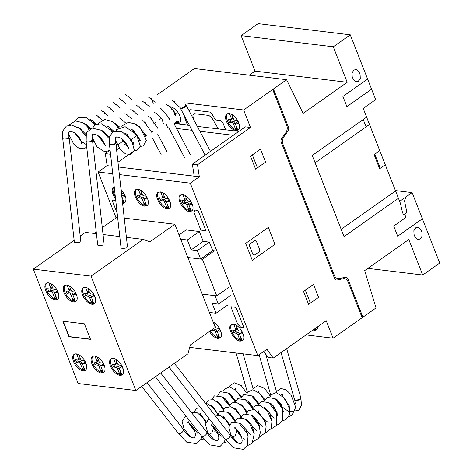 <?xml version="1.0" encoding="UTF-8"?>
<svg xmlns="http://www.w3.org/2000/svg" width="473" height="473" viewBox="0 0 473 473"><rect width="100%" height="100%" fill="white"/><g stroke="black" fill="none" stroke-linecap="round" stroke-linejoin="round"><path stroke-width="0.71" d="M294.862 400.294A3.181 0.952 -15.5 0 0 299.858 399.555A3.181 0.952 -15.5 0 0 300.929 398.532M230.274 435.586L230.505 435.799L229.316 437.43M206.92 432.754L207.156 432.972L205.962 434.598M183.571 429.922L183.802 430.14L182.613 431.766M81.51 143.313C82.462 143.236 79.062 134.894 74.042 132.511C70.731 131.24 69.206 130.944 69.472 131.63C68.786 131.051 68.609 132.866 68.952 137.069L67.574 138.695M104.858 146.139C105.81 146.068 102.416 137.726 97.397 135.343C94.08 134.072 92.56 133.776 92.82 134.462C92.134 133.883 91.963 135.692 92.306 139.902L90.922 141.528M171.829 99.915L180.142 107.619A3.181 1.342 -27.6 0 0 182.129 107.903A3.181 1.342 -27.6 0 0 184.973 106.39A3.181 1.342 -27.6 0 0 185.783 104.675M128.207 148.971C129.164 148.9 125.765 140.558 120.745 138.175C117.434 136.904 115.909 136.608 116.175 137.294C115.483 136.715 115.311 138.524 115.654 142.734L114.277 144.354M147.062 382.622L183.412 429.366A3.246 1.502 142.1 0 1 182.85 431.488A3.246 1.502 142.1 0 1 178.286 433.357L141.746 386.364M160.725 372.99L206.76 432.198A3.246 1.502 142.1 0 1 206.198 434.32A3.246 1.502 142.1 0 1 201.634 436.183L155.404 376.739M286.656 348.601L300.976 398.414A3.246 0.473 164 0 1 299.734 399.177A3.246 0.473 164 0 1 296.518 400.134A3.246 0.473 164 0 1 294.732 400.211L281.039 352.562M174.383 363.365L230.115 435.03A3.246 1.502 142.1 0 1 229.547 437.153A3.246 1.502 142.1 0 1 224.982 439.015L169.068 367.107M68.857 137.548A3.246 0.769 173.6 0 1 69.188 137.832A3.246 0.769 173.6 0 1 68.053 138.565A3.246 0.769 173.6 0 1 64.641 139.038A3.246 0.769 173.6 0 1 62.732 138.559A3.246 0.769 173.6 0 1 62.743 138.471M79.677 242.206A3.246 0.769 173.6 0 1 76.271 242.679A3.246 0.769 173.6 0 1 74.356 242.2L62.732 138.559M92.205 140.38A3.246 0.769 173.6 0 1 92.537 140.664A3.246 0.769 173.6 0 1 91.401 141.392A3.246 0.769 173.6 0 1 87.996 141.87A3.246 0.769 173.6 0 1 86.08 141.392A3.246 0.769 173.6 0 1 86.092 141.303M103.031 245.032A3.246 0.769 173.6 0 1 99.62 245.511A3.246 0.769 173.6 0 1 97.71 245.032L86.08 141.392M185.605 104.338A3.246 1.815 152.2 0 1 185.836 104.634A3.246 1.815 152.2 0 1 185.144 106.774A3.246 1.815 152.2 0 1 182.265 108.293A3.246 1.815 152.2 0 1 180.089 107.661A3.246 1.815 152.2 0 1 179.982 107.318M115.56 143.213A3.246 0.769 173.6 0 1 115.885 143.496A3.246 0.769 173.6 0 1 114.75 144.224A3.246 0.769 173.6 0 1 111.344 144.703A3.246 0.769 173.6 0 1 109.434 144.218A3.246 0.769 173.6 0 1 109.44 144.135M126.38 247.864A3.246 0.769 173.6 0 1 122.968 248.343A3.246 0.769 173.6 0 1 121.058 247.858L109.434 144.218M113.26 358.363A9.744 5.079 54.8 0 1 121.845 365.7A9.744 5.079 54.8 0 1 122.188 374.782A9.744 5.079 54.8 0 1 119.882 375.266A9.744 5.079 54.8 0 1 110.428 366.072A9.744 5.079 54.8 0 1 110.96 358.853A9.744 5.079 54.8 0 1 113.26 358.363M122.608 374.415A9.744 5.079 54.8 0 1 120.792 374.628A9.744 5.079 54.8 0 1 112.462 367.752A9.744 5.079 54.8 0 1 111.445 358.581M94.748 356.122A9.744 5.079 54.8 0 1 103.333 363.453A9.744 5.079 54.8 0 1 103.676 372.535A9.744 5.079 54.8 0 1 101.376 373.026A9.744 5.079 54.8 0 1 91.916 363.826A9.744 5.079 54.8 0 1 92.448 356.607A9.744 5.079 54.8 0 1 94.748 356.122M104.095 372.168A9.744 5.079 54.8 0 1 102.28 372.387A9.744 5.079 54.8 0 1 93.95 365.511A9.744 5.079 54.8 0 1 92.933 356.335M76.401 353.893A9.744 5.079 54.8 0 1 84.986 361.23A9.744 5.079 54.8 0 1 85.323 370.312A9.744 5.079 54.8 0 1 83.023 370.802A9.744 5.079 54.8 0 1 73.563 361.603A9.744 5.079 54.8 0 1 74.095 354.383A9.744 5.079 54.8 0 1 76.401 353.893M85.743 369.945A9.744 5.079 54.8 0 1 83.928 370.158A9.744 5.079 54.8 0 1 75.603 363.282A9.744 5.079 54.8 0 1 74.586 354.111M85.424 287.33A9.744 5.079 54.8 0 1 94.009 294.667A9.744 5.079 54.8 0 1 94.346 303.749A9.744 5.079 54.8 0 1 92.046 304.234A9.744 5.079 54.8 0 1 82.586 295.04A9.744 5.079 54.8 0 1 83.118 287.815A9.744 5.079 54.8 0 1 85.424 287.33M94.766 303.382A9.744 5.079 54.8 0 1 92.95 303.595A9.744 5.079 54.8 0 1 84.626 296.719A9.744 5.079 54.8 0 1 83.609 287.543M66.912 285.083A9.744 5.079 54.8 0 1 75.497 292.42A9.744 5.079 54.8 0 1 75.834 301.502A9.744 5.079 54.8 0 1 73.534 301.987A9.744 5.079 54.8 0 1 64.08 292.793A9.744 5.079 54.8 0 1 64.612 285.574A9.744 5.079 54.8 0 1 66.912 285.083M76.254 301.135A9.744 5.079 54.8 0 1 74.444 301.348A9.744 5.079 54.8 0 1 66.114 294.472A9.744 5.079 54.8 0 1 65.097 285.302M48.559 282.86A9.744 5.079 54.8 0 1 57.144 290.197A9.744 5.079 54.8 0 1 57.487 299.279A9.744 5.079 54.8 0 1 55.187 299.764A9.744 5.079 54.8 0 1 45.727 290.57A9.744 5.079 54.8 0 1 46.259 283.351A9.744 5.079 54.8 0 1 48.559 282.86M57.907 298.912A9.744 5.079 54.8 0 1 56.092 299.125A9.744 5.079 54.8 0 1 47.761 292.249A9.744 5.079 54.8 0 1 46.744 283.079M84.431 323.828L90.514 339.348L68.946 336.735L62.862 321.214L84.431 323.828M63.169 321.25L69.17 336.575L90.438 339.153M48.79 282.895L50.652 287.738A1.62 0.845 54.8 0 1 50.564 288.938A1.62 0.845 54.8 0 1 50.179 289.015L47.72 288.719L48.825 291.539L51.291 291.835A1.62 0.845 54.8 0 1 52.858 293.366L54.903 298.457L55.985 298.853L56.725 298.327M55.985 298.853L56.849 298.694L54.909 293.615A1.62 0.845 54.8 0 1 54.992 292.415A1.62 0.845 54.8 0 1 55.382 292.332L57.836 292.627L56.73 289.813L54.271 289.511A1.62 0.845 54.8 0 1 52.698 287.986L51.019 283.711M54.992 292.415L56.583 291.297A1.62 0.845 54.8 0 1 56.967 291.214L57.298 291.256M48.997 283.516L49.6 283.096M52.373 287.141A1.62 0.845 54.8 0 1 52.148 287.821L50.564 288.938M49.848 288.973L50.41 290.422L52.875 290.718A1.62 0.845 54.8 0 1 54.442 292.249L54.773 293.089M48.825 291.539L50.41 290.422M54.507 297.582L56.039 296.506M54.903 298.457L56.393 297.405M55.128 298.67L56.506 297.7M67.136 285.118L69.005 289.961A1.62 0.845 54.8 0 1 68.916 291.161A1.62 0.845 54.8 0 1 68.526 291.244L66.072 290.942L67.178 293.763L69.637 294.058A1.62 0.845 54.8 0 1 71.21 295.59L73.25 300.68L74.332 301.076L75.077 300.55M74.332 301.076L75.201 300.917L73.256 295.838A1.62 0.845 54.8 0 1 73.345 294.638A1.62 0.845 54.8 0 1 73.729 294.555L76.188 294.856L75.083 292.036L72.617 291.735A1.62 0.845 54.8 0 1 71.051 290.209L69.371 285.934M73.345 294.638L74.929 293.52A1.62 0.845 54.8 0 1 75.319 293.437L75.65 293.479M67.349 285.745L67.952 285.32M70.719 289.364A1.62 0.845 54.8 0 1 70.501 290.044L68.916 291.161M68.195 291.202L68.762 292.645L71.222 292.941A1.62 0.845 54.8 0 1 72.795 294.472L73.126 295.312M67.178 293.763L68.762 292.645M72.86 299.805L74.391 298.729M73.25 300.68L74.74 299.634M73.475 300.893L74.858 299.923M85.648 287.365L87.511 292.208A1.62 0.845 54.8 0 1 87.422 293.402A1.62 0.845 54.8 0 1 87.038 293.485L84.584 293.189L85.684 296.003L88.149 296.305A1.62 0.845 54.8 0 1 89.716 297.836L91.762 302.927L92.844 303.317L93.589 302.797M92.844 303.317L93.707 303.163L91.768 298.079A1.62 0.845 54.8 0 1 91.857 296.878A1.62 0.845 54.8 0 1 92.241 296.802L94.701 297.097L93.595 294.277L91.129 293.981A1.62 0.845 54.8 0 1 89.563 292.45L87.883 288.181M91.857 296.878L93.441 295.761A1.62 0.845 54.8 0 1 93.825 295.684L94.157 295.726M85.861 287.986L86.464 287.56M89.231 291.61A1.62 0.845 54.8 0 1 89.013 292.284L87.422 293.402M86.707 293.443L87.274 294.886L89.734 295.187A1.62 0.845 54.8 0 1 91.307 296.719L91.638 297.558M85.684 296.003L87.274 294.886M91.372 302.052L92.897 300.97M91.762 302.927L93.252 301.875M91.987 303.14L93.364 302.164M76.626 353.928L78.488 358.771A1.62 0.845 54.8 0 1 78.4 359.971A1.62 0.845 54.8 0 1 78.015 360.054L75.556 359.752L76.661 362.572L79.127 362.868A1.62 0.845 54.8 0 1 80.694 364.399L82.74 369.49L83.822 369.886L84.566 369.36M83.822 369.886L84.685 369.726L82.745 364.648A1.62 0.845 54.8 0 1 82.834 363.447A1.62 0.845 54.8 0 1 83.218 363.365L85.678 363.666L84.572 360.846L82.107 360.544A1.62 0.845 54.8 0 1 80.54 359.019L78.861 354.744M82.834 363.447L84.419 362.33A1.62 0.845 54.8 0 1 84.803 362.247L85.134 362.288M76.839 354.555L77.442 354.129M80.209 358.173A1.62 0.845 54.8 0 1 79.99 358.853L78.4 359.971M77.684 360.012L78.252 361.455L80.712 361.75A1.62 0.845 54.8 0 1 82.284 363.282L82.615 364.121M76.661 362.572L78.252 361.455M82.349 368.615L83.875 367.539M82.74 369.49L84.229 368.443M82.964 369.703L84.342 368.733M94.978 356.151L96.841 361A1.62 0.845 54.8 0 1 96.752 362.194A1.62 0.845 54.8 0 1 96.368 362.277L93.908 361.975L95.014 364.795L97.479 365.097A1.62 0.845 54.8 0 1 99.046 366.628L101.092 371.719L102.174 372.109L102.913 371.589M102.174 372.109L103.037 371.949L101.092 366.871A1.62 0.845 54.8 0 1 101.181 365.67A1.62 0.845 54.8 0 1 101.571 365.594L104.025 365.889L102.919 363.069L100.459 362.773A1.62 0.845 54.8 0 1 98.887 361.242L97.207 356.967M101.181 365.67L102.771 364.553A1.62 0.845 54.8 0 1 103.155 364.47L103.486 364.512M95.185 356.778L95.788 356.352M98.561 360.402A1.62 0.845 54.8 0 1 98.337 361.076L96.752 362.194M96.037 362.235L96.598 363.678L99.064 363.979A1.62 0.845 54.8 0 1 100.631 365.511L100.962 366.35M95.014 364.795L96.598 363.678M100.696 370.838L102.227 369.762M101.092 371.719L102.582 370.666M101.311 371.932L102.694 370.956M113.49 358.398L115.353 363.24A1.62 0.845 54.8 0 1 115.264 364.441A1.62 0.845 54.8 0 1 114.874 364.517L112.42 364.222L113.526 367.042L115.986 367.338A1.62 0.845 54.8 0 1 117.558 368.869L119.598 373.96L120.68 374.356L121.425 373.83M120.68 374.356L121.549 374.196L119.604 369.117A1.62 0.845 54.8 0 1 119.693 367.917A1.62 0.845 54.8 0 1 120.077 367.834L122.537 368.136L121.431 365.316L118.971 365.014A1.62 0.845 54.8 0 1 117.399 363.489L115.719 359.214M119.693 367.917L121.283 366.8A1.62 0.845 54.8 0 1 121.667 366.717L121.999 366.758M113.697 359.025L114.3 358.599M117.068 362.643A1.62 0.845 54.8 0 1 116.849 363.323L115.264 364.441M114.543 364.482L115.11 365.925L117.576 366.22A1.62 0.845 54.8 0 1 119.143 367.752L119.474 368.591M113.526 367.042L115.11 365.925M119.208 373.085L120.739 372.009M119.598 373.96L121.094 372.907M119.823 374.173L121.206 373.203M135.881 390.497L91.053 276.114L143.177 239.379L149.917 241.821L174.844 224.255L215.25 327.369L190.329 344.935L188.006 353.763L135.881 390.497L78.122 383.497L33.293 269.113L91.053 276.114M80.203 236.051L85.418 232.379L96.439 233.715M103.067 234.519L119.787 236.541M126.415 237.345L143.177 239.379M74.149 240.319L33.293 269.113M102.298 227.673L117.079 217.255L117.629 217.32M124.257 218.124L174.844 224.255M96.238 231.941L94.127 233.431M180.692 239.178L187.349 239.982L191.21 249.845L197.353 250.589L200.67 259.038L187.87 257.489L202.409 259.251L216.764 295.879L202.219 294.111L215.02 295.666L218.331 304.115L212.188 303.37L216.055 313.232L209.397 312.428M230.345 295.655L218.331 304.115M228.063 304.772L216.055 313.232M187.349 239.982L199.358 231.522L186.143 229.919L179.031 234.933M199.358 231.522L203.219 241.378L191.21 249.845M203.219 241.378L209.368 242.123L197.353 250.589M209.368 242.123L212.679 250.578L200.67 259.038M212.679 250.578L214.423 250.785L202.409 259.251M228.772 287.413L216.764 295.879M317.803 326.648A9.744 5.079 54.8 0 1 316.443 329.728A9.744 5.079 54.8 0 1 314.143 330.213A9.744 5.079 54.8 0 1 313.085 329.977M316.863 329.362A9.744 5.079 54.8 0 1 315.048 329.575A9.744 5.079 54.8 0 1 313.989 329.338M233.52 324.23L235.182 324.697C241.2 326.926 246.409 338.361 242.442 340.649L240.142 341.134C233.993 340.791 226.673 327.322 231.22 324.715L233.52 324.23M242.862 340.282A9.744 5.079 54.8 0 1 241.053 340.495A9.744 5.079 54.8 0 1 232.722 333.619A9.744 5.079 54.8 0 1 231.705 324.443M213.205 322.143C219.141 324.679 223.966 335.712 220.116 337.941L217.817 338.426C214.724 337.811 211.934 335.487 209.438 331.467M220.536 337.574A9.744 5.079 54.8 0 1 218.721 337.787A9.744 5.079 54.8 0 1 210.343 330.828M182.738 194.628L184.405 195.089C190.424 197.318 195.627 208.753 191.666 211.041L189.366 211.532C183.217 211.189 175.891 197.72 180.438 195.113L182.738 194.628M192.085 210.674A9.744 5.079 54.8 0 1 190.27 210.893A9.744 5.079 54.8 0 1 181.939 204.011A9.744 5.079 54.8 0 1 180.923 194.841M160.412 191.92L162.079 192.381C168.098 194.61 173.301 206.051 169.334 208.339L167.034 208.824C160.885 208.481 153.565 195.012 158.112 192.405L160.412 191.92M169.76 207.966A9.744 5.079 54.8 0 1 167.945 208.185A9.744 5.079 54.8 0 1 159.614 201.309A9.744 5.079 54.8 0 1 158.597 192.133M138.086 189.212L139.754 189.679C145.773 191.908 150.976 203.343 147.008 205.631L144.708 206.116C138.559 205.773 131.24 192.304 135.786 189.697L138.086 189.212M147.434 205.264A9.744 5.079 54.8 0 1 145.619 205.477A9.744 5.079 54.8 0 1 137.288 198.601A9.744 5.079 54.8 0 1 136.271 189.425M121.047 189.478C125.966 195.178 127.178 199.659 124.683 202.923L122.613 203.431M125.103 202.556A9.744 5.079 54.8 0 1 123.293 202.769A9.744 5.079 54.8 0 1 122.519 202.615M229.234 113.561A9.744 5.079 54.8 0 1 237.824 120.899A9.744 5.079 54.8 0 1 238.161 129.98A9.744 5.079 54.8 0 1 235.861 130.465A9.744 5.079 54.8 0 1 226.401 121.271A9.744 5.079 54.8 0 1 226.934 114.046A9.744 5.079 54.8 0 1 229.234 113.561M238.581 129.614A9.744 5.079 54.8 0 1 236.766 129.827A9.744 5.079 54.8 0 1 228.435 122.95A9.744 5.079 54.8 0 1 227.418 113.78M170.386 106.78A9.744 5.079 54.8 0 1 178.977 114.117A9.744 5.079 54.8 0 1 179.314 123.199A9.744 5.079 54.8 0 1 177.014 123.684A9.744 5.079 54.8 0 1 174.98 123.051M179.734 122.826A9.744 5.079 54.8 0 1 177.919 123.045A9.744 5.079 54.8 0 1 175.406 122.164M112.745 173.786L98.1 172.006L116.098 217.947M306.078 334.914L333.069 338.183L326.222 320.718L273.228 358.067L266.902 349.222L257.832 355.613L189.691 347.353M257.832 355.613L190.276 183.181L119.373 174.59M115.548 198.719C111.865 193.433 111.167 189.525 113.461 186.995L114.188 186.628M176.358 121.549L176.955 122.59L177.813 122.767L178.552 122.247M177.813 122.767L178.676 122.613L178.167 121.194M176.098 113.431A1.62 0.845 54.8 0 1 174.531 111.9M170.824 107.436L171.51 109.174M174.129 111.551A1.62 0.845 54.8 0 1 173.975 111.734L173.502 112.071M176.731 122.377L178.22 121.325M176.955 122.59L178.333 121.614M169.334 106.786A9.744 5.079 54.8 0 1 170.339 106.774M229.464 113.597L231.327 118.439A1.62 0.845 54.8 0 1 231.238 119.639A1.62 0.845 54.8 0 1 230.854 119.716L228.394 119.421L229.5 122.235L231.965 122.537A1.62 0.845 54.8 0 1 233.532 124.068L235.578 129.159L236.66 129.549L237.399 129.028M236.66 129.549L237.523 129.395L235.584 124.316A1.62 0.845 54.8 0 1 235.672 123.116A1.62 0.845 54.8 0 1 236.057 123.033L238.51 123.329L237.411 120.514L234.945 120.213A1.62 0.845 54.8 0 1 233.378 118.688L231.699 114.413M235.672 123.116L237.257 121.993A1.62 0.845 54.8 0 1 237.641 121.916L237.972 121.957M229.671 114.218L230.274 113.792M233.047 117.842A1.62 0.845 54.8 0 1 232.822 118.516L231.238 119.639M230.522 119.675L231.084 121.118L233.55 121.419A1.62 0.845 54.8 0 1 235.116 122.95L235.448 123.79M229.5 122.235L231.084 121.118M235.187 128.284L236.713 127.202M235.578 129.159L237.068 128.106M235.802 129.371L237.18 128.396M122.489 202.349L123.181 202.497L123.926 201.971M123.181 202.497L124.05 202.338L122.105 197.259A1.62 0.845 54.8 0 1 122.194 196.059A1.62 0.845 54.8 0 1 122.578 195.976L125.038 196.271L123.932 193.457L121.466 193.155A1.62 0.845 54.8 0 1 121.46 193.155M122.194 196.059L123.778 194.941A1.62 0.845 54.8 0 1 124.168 194.858L124.5 194.9M121.815 196.325L121.975 196.733M122.318 200.8L123.24 200.15M122.436 201.865L123.589 201.049M122.472 202.208L123.707 201.344M115.288 196.431A9.744 5.079 54.8 0 1 113.946 186.723M138.317 189.247L140.179 194.09A1.62 0.845 54.8 0 1 140.091 195.284A1.62 0.845 54.8 0 1 139.706 195.367L137.247 195.071L138.353 197.885L140.812 198.187A1.62 0.845 54.8 0 1 142.385 199.718L144.431 204.809L145.513 205.199L146.252 204.679M145.513 205.199L146.376 205.046L144.431 199.967A1.62 0.845 54.8 0 1 144.519 198.766A1.62 0.845 54.8 0 1 144.909 198.684L147.363 198.979L146.258 196.165L143.798 195.863A1.62 0.845 54.8 0 1 142.225 194.332L140.546 190.063M144.519 198.766L146.11 197.643A1.62 0.845 54.8 0 1 146.494 197.566L146.825 197.608M138.524 189.868L139.127 189.442M141.894 193.492A1.62 0.845 54.8 0 1 141.675 194.167L140.091 195.284M139.369 195.325L139.937 196.768L142.403 197.07A1.62 0.845 54.8 0 1 143.969 198.601L144.3 199.44M138.353 197.885L139.937 196.768M144.034 203.934L145.566 202.852M144.431 204.809L145.921 203.757M144.649 205.022L146.033 204.046M160.643 191.949L162.505 196.798A1.62 0.845 54.8 0 1 162.416 197.992A1.62 0.845 54.8 0 1 162.032 198.075L159.572 197.773L160.678 200.593L163.138 200.895A1.62 0.845 54.8 0 1 164.71 202.426L166.756 207.517L167.838 207.907L168.577 207.387M167.838 207.907L168.701 207.748L166.756 202.669A1.62 0.845 54.8 0 1 166.845 201.468A1.62 0.845 54.8 0 1 167.235 201.392L169.689 201.687L168.583 198.867L166.124 198.571A1.62 0.845 54.8 0 1 164.551 197.04L162.872 192.765M166.845 201.468L168.435 200.351A1.62 0.845 54.8 0 1 168.82 200.274L169.151 200.31M160.85 192.576L161.453 192.15M164.22 196.2A1.62 0.845 54.8 0 1 164.001 196.874L162.416 197.992M161.695 198.033L162.263 199.476L164.728 199.777A1.62 0.845 54.8 0 1 166.295 201.309L166.626 202.148M160.678 200.593L162.263 199.476M166.36 206.636L167.891 205.56M166.756 207.517L168.246 206.465M166.975 207.73L168.358 206.754M182.968 194.657L184.831 199.5A1.62 0.845 54.8 0 1 184.742 200.7A1.62 0.845 54.8 0 1 184.358 200.783L181.898 200.481L183.004 203.301L185.469 203.603A1.62 0.845 54.8 0 1 187.036 205.128L189.082 210.219L190.164 210.615L190.903 210.089M190.164 210.615L191.027 210.455L189.088 205.377A1.62 0.845 54.8 0 1 189.176 204.176A1.62 0.845 54.8 0 1 189.561 204.094L192.014 204.395L190.915 201.575L188.449 201.279A1.62 0.845 54.8 0 1 186.882 199.748L185.203 195.473M189.176 204.176L190.761 203.059A1.62 0.845 54.8 0 1 191.145 202.976L191.476 203.018M183.175 195.284L183.778 194.858M186.551 198.908A1.62 0.845 54.8 0 1 186.327 199.582L184.742 200.7M184.027 200.741L184.588 202.184L187.054 202.479A1.62 0.845 54.8 0 1 188.621 204.011L188.952 204.856M183.004 203.301L184.588 202.184M188.692 209.344L190.217 208.268M189.082 210.219L190.572 209.172M189.306 210.438L190.684 209.462M211.407 330.077L213.92 330.497A1.62 0.845 54.8 0 1 215.487 332.028L217.533 337.119L218.615 337.515L219.36 336.989M218.615 337.515L219.478 337.355L217.539 332.277A1.62 0.845 54.8 0 1 217.627 331.076A1.62 0.845 54.8 0 1 218.012 330.994L220.471 331.289L219.366 328.475L216.9 328.173A1.62 0.845 54.8 0 1 215.333 326.648L213.654 322.373M217.627 331.076L219.212 329.959A1.62 0.845 54.8 0 1 219.596 329.876L219.927 329.918M215.002 325.802A1.62 0.845 54.8 0 1 214.872 326.394M212.998 328.96L215.505 329.379A1.62 0.845 54.8 0 1 217.077 330.911L217.409 331.75M211.455 330.201L213.045 329.084M217.142 336.244L218.668 335.168M217.533 337.119L219.023 336.067M217.757 337.332L219.135 336.362M233.745 324.265L235.613 329.107A1.62 0.845 54.8 0 1 235.524 330.308A1.62 0.845 54.8 0 1 235.134 330.385L232.681 330.089L233.786 332.903L236.246 333.205A1.62 0.845 54.8 0 1 237.818 334.736L239.858 339.827L240.94 340.217L241.685 339.697M240.94 340.217L241.809 340.063L239.864 334.985A1.62 0.845 54.8 0 1 239.953 333.784A1.62 0.845 54.8 0 1 240.337 333.702L242.797 333.997L241.691 331.183L239.226 330.881A1.62 0.845 54.8 0 1 237.659 329.356L235.98 325.081M239.953 333.784L241.537 332.661A1.62 0.845 54.8 0 1 241.928 332.584L242.259 332.625M233.958 324.886L234.561 324.46M237.328 328.51A1.62 0.845 54.8 0 1 237.109 329.184L235.524 330.308M234.803 330.343L235.371 331.786L237.83 332.087A1.62 0.845 54.8 0 1 239.403 333.619L239.734 334.458M233.786 332.903L235.371 331.786M239.468 338.952L240.999 337.87M239.858 339.827L241.348 338.774M240.083 340.04L241.466 339.064M314.249 329.155L314.941 329.303L315.68 328.776M314.941 329.303L315.733 329.32L315.509 328.268M110.883 157.142L110.546 154.163M134.48 150.603L117.99 162.221M166.478 124.677L167.513 127.32M116.606 149.894L119.137 148.114M124.34 144.442L126.049 143.236M130.235 140.292L136.815 135.65M137.146 135.42L137.832 134.935M142.018 131.985L142.704 131.5M143.041 131.263L143.727 130.779M153.802 123.678L154.488 123.193M154.825 122.962L155.511 122.477M159.697 119.527L160.382 119.042M160.714 118.806L161.405 118.321M192.369 164.172L194.208 176.181L118.522 167.004L199.328 176.801L197.489 164.793L192.369 164.172L245.357 126.829L250.483 127.45L197.489 164.793M176.518 128.414L192.026 130.294M199.872 131.246L233.337 135.302M123.217 141.007L116.163 145.974M110.108 150.243L105.313 153.624L107.158 165.627L98.1 172.006M110.44 154.245L105.313 153.624M263.792 351.415L268.108 357.446L273.228 358.067M184.712 102.842L243.636 109.984L286.579 79.718L303.092 113.384L347.188 82.302L333.276 46.803L350.274 34.825L375.668 99.626L363.205 108.406L399.644 201.38L412.107 192.594L439.707 263.029L422.708 275.008L408.796 239.509L364.701 270.586L376.011 307.923L333.069 338.183M422.708 275.008L367.864 268.357M412.107 192.594L395.404 190.572M350.274 34.825L258.104 23.65L241.106 35.629L255.018 71.127L249.247 75.195M333.276 46.803L241.106 35.629M347.188 82.302L255.018 71.127M286.579 79.718L194.403 68.544L156.983 94.919M151.573 98.727L153.258 103.398M175.075 101.671L174.023 101.541M157.491 114.2L158.023 115.56M243.636 109.984L250.483 127.45M111.9 166.206L107.158 165.627M190.276 183.181L199.328 176.801M281.66 138.518A3.447 2.661 96.9 0 0 281.21 142.213L334.582 278.408A3.447 2.661 96.9 0 0 337.113 280.004L343.049 278.733A6.504 5.026 96.9 0 1 348.11 281.926L362.087 317.596M273.495 89.072L288.471 127.284A3.258 2.513 96.9 0 1 288.016 130.98L283.865 136.815A6.492 5.014 96.9 0 0 282.96 144.218L334.346 275.339A6.492 5.014 96.9 0 0 339.401 278.532L345.343 277.261A3.258 2.513 96.9 0 1 347.874 278.857L362.844 317.064M281.66 138.512L285.816 132.677A6.504 5.026 96.9 0 0 286.721 125.28L272.744 89.604M353.077 294.602L353.834 294.07M358.599 308.686L359.356 308.154M360.698 314.042L361.455 313.51M360.923 313.883L362.353 317.543M252.286 260.286L245.664 243.382L268.327 227.412L274.949 244.316L252.286 260.286M250.17 243.802L254.699 240.609L255.662 240.455L256.384 241.218L259.695 249.673L259.754 250.903L259.115 251.878L254.107 255.272L252.901 254.462L249.584 246.013L249.525 244.783L250.17 243.802M303.53 291.409L313.498 284.379L318.577 297.34L308.609 304.37L303.53 291.409M310.424 303.092L305.345 290.132M265.584 162.109L255.609 169.139L250.53 156.179L260.505 149.149L265.584 162.109M257.424 167.856L252.346 154.902M281.754 112.604L282.511 112.066M272.921 89.338L274.358 93.004M276.232 98.514L276.989 97.982M274.89 92.631L274.133 93.163M422.371 218.798L397.675 236.204L393.696 226.064L405.935 217.438L404.61 214.056M398.426 198.282L344.037 236.612L312.239 155.475L366.628 117.138M406.94 196.236L405.733 197.454L404.539 200.984L406.875 212.46L403.475 214.854L402.375 212.04L400.377 203.248L395.558 190.956L341.169 229.287M420.822 229.6L421.922 232.414L422.099 236.104L420.184 239.036L417.292 239.492L415.128 237.21L414.023 234.389L413.845 230.7L415.767 227.767L418.652 227.312L420.822 229.6M385.288 164.752L379.618 168.749L374.102 154.659L379.772 150.668M374.782 154.18L380.304 168.27M363.229 119.539L366.102 126.865M369.502 124.464L315.113 162.801M371.583 89.202L346.886 106.608L342.907 96.468L367.61 79.056M358.989 71.825L360.095 74.645L360.272 78.335L358.351 81.267L355.465 81.723L353.296 79.434L352.19 76.62L352.018 72.931L353.934 69.998L356.825 69.543L358.989 71.825M174.602 123.619L189.454 125.416M197.3 126.368L238.859 131.411M184.99 116.955A3.252 1.691 -125.2 0 0 185.126 118.989L187.55 125.185M225.651 129.809L223.221 123.607A3.252 1.691 -125.2 0 0 220.069 120.544L216.93 120.166A3.252 1.697 -125.2 0 1 214.133 117.836L212.123 114.324A3.24 1.685 -125.2 0 0 209.326 111.995L190.85 109.754A3.24 1.685 -125.2 0 0 189.691 111.604L189.803 112.148M193.356 118.894L192.913 115.613L193.303 114.383L194.137 113.662L208.918 115.453L211.874 117.913L218.402 128.928M117.174 213.211L111.995 199.99L115.063 200.363L115.814 201.09M243.944 327.629L240.869 327.257L237.718 324.188L230.871 306.723L235.997 307.344L243.944 327.629M200.848 230.085L194.007 212.619L194.947 210.047L198.021 210.42L205.968 230.706L200.848 230.085M55.382 292.332L56.967 291.214M50.652 287.738L52.184 286.662M51.291 291.835L52.875 290.718M52.858 293.366L54.442 292.249M73.729 294.555L75.319 293.437M69.005 289.961L70.53 288.885M69.637 294.058L71.222 292.941M71.21 295.59L72.795 294.472M92.241 296.802L93.825 295.684M87.511 292.208L89.042 291.132M88.149 296.305L89.734 295.187M89.716 297.836L91.307 296.719M83.218 363.365L84.803 362.247M78.488 358.771L80.02 357.694M79.127 362.868L80.712 361.75M80.694 364.399L82.284 363.282M101.571 365.594L103.155 364.47M96.841 361L98.372 359.918M97.479 365.097L99.064 363.979M99.046 366.628L100.631 365.511M120.077 367.834L121.667 366.717M115.353 363.24L116.878 362.164M115.986 367.338L117.576 366.22M117.558 368.869L119.143 367.752M173.017 111.279L173.697 110.8M236.057 123.033L237.641 121.916M231.327 118.439L232.858 117.363M231.965 122.537L233.55 121.419M233.532 124.068L235.116 122.95M122.578 195.976L124.168 194.858M144.909 198.684L146.494 197.566M140.179 194.09L141.705 193.014M140.812 198.187L142.403 197.07M142.385 199.718L143.969 198.601M167.235 201.392L168.82 200.274M162.505 196.798L164.03 195.716M163.138 200.895L164.728 199.777M164.71 202.426L166.295 201.309M189.561 204.094L191.145 202.976M184.831 199.5L186.362 198.424M185.469 203.603L187.054 202.479M187.036 205.128L188.621 204.011M218.012 330.994L219.596 329.876M213.92 330.497L215.505 329.379M215.487 332.028L217.077 330.911M240.337 333.702L241.928 332.584M235.613 329.107L237.139 328.031M236.246 333.205L237.83 332.087M237.818 334.736L239.403 333.619M281.967 394.583L281.494 394.766L289.192 405.645L289.34 407.555M276.072 398.733L275.605 398.916L276.705 399.366L281.08 404.096L283.445 411.705M270.184 402.884L269.705 403.073L273.719 406.159L277.462 414.265L277.556 415.856M264.295 407.04L263.822 407.223L265.223 407.862L269.716 413.124L271.662 420.012M258.737 410.806L257.933 411.374L265.625 422.229L265.773 424.163M252.511 415.341L252.032 415.531L253.126 415.974L257.649 420.935L259.878 428.319M246.953 419.113L246.143 419.681L247.55 420.32L252.038 425.582L253.989 432.47M241.059 423.264L240.254 423.832L241.656 424.476L246.143 429.726L248.094 436.62M235.17 427.415L234.36 427.988L235.767 428.627C239.728 431.796 241.869 435.952 242.188 441.09L241.313 443.248L240.101 443.526C236.701 443.053 233.508 440.481 230.505 435.799M225.047 439.086L233.313 447.736L243.288 449.35L247.757 444.922L246.9 433.008L239.048 423.169L231.782 422.223L228.79 427.137L230.865 434.799L236.961 442.013L238.682 443.254M247.414 445.655L252.074 443.254L254.249 433.776L249.425 423.193L243.749 418.345L237.683 418.067L234.904 421.644M235.785 428.639L241.496 436.691M243.223 438.152L244.571 439.104M253.309 441.498L258.625 438.282L260.351 432.712L259.239 426.143L251.329 415.193L243.5 413.952L240.798 417.493M241.673 424.488L250.465 434.953M259.198 437.342L265.377 432.606L266.128 426.138L263.887 419.078L254.32 409.553L248.266 410.611L246.687 413.337M247.568 420.337L256.354 430.797M265.093 433.191L271.23 428.532L271.934 421.36L267.6 411.386L260.221 405.396L255.225 405.68L252.582 409.186M253.457 416.181L262.249 426.646M270.982 429.041L276.504 425.523L276.776 413.296L268.747 402.564L261.126 401.524L258.471 405.036M263.686 418.688L268.138 422.495M276.876 424.89L277.805 424.701L282.83 420.609L282.582 408.914L275.055 398.698L267.103 397.326L264.366 400.879M265.241 407.874L274.033 418.339M282.765 420.734L286.029 419.521L289.257 415.158L289.647 409.145L284.651 398.118L276.185 392.578L271.147 394.789L270.254 396.729M271.135 403.723L276.847 411.776M288.66 416.583L291.882 415.389L295.708 407.3L290.848 394.346L286.118 389.906L280.962 388.422L276.551 391.473L276.149 392.578M277.024 399.573L281.778 406.674L288.743 411.575L298.759 410.475L301.437 405.225L300.94 398.52M235.17 428.272L241.798 437.685M241.059 424.121L241.195 424.825M246.859 432.913L247.692 433.528M246.953 419.971L247.089 420.668M252.748 428.757L253.581 429.378M252.842 415.814L259.476 425.227M258.737 411.664L258.873 412.367M264.531 420.456L265.365 421.071M264.626 407.513L264.762 408.211M270.426 416.299L271.26 416.92M270.521 403.357L270.657 404.06M276.315 412.149L277.148 412.769M276.409 399.206L283.043 408.619M282.304 394.198L282.44 395.759M288.098 403.841L288.932 404.462M294.821 400.282L295.229 403.398M258.619 391.75L258.146 391.934L264.874 399.567M252.724 395.907L252.257 396.09L253.351 396.534L258.979 403.717M246.835 400.057L246.356 400.241L249.176 402.032L253.09 407.868M240.94 404.208L240.473 404.391L241.874 405.036L247.196 412.024M235.388 407.974L234.578 408.548L241.845 417.659M229.157 412.515L228.684 412.698L229.777 413.142L235.412 420.326M223.599 416.281L222.795 416.849L224.196 417.493L229.523 424.482M211.821 424.583L211.011 425.156L212.418 425.795C216.374 428.964 218.514 433.12 218.833 438.264L217.964 440.416L216.746 440.694C213.353 440.221 210.154 437.649 207.156 432.972M201.699 436.254L209.965 444.904L219.933 446.518L224.409 442.089L225.136 439.24M209.421 419.001L208.433 419.391L205.442 424.305L207.517 431.967L213.613 439.186L215.333 440.422M224.06 442.823L226.88 441.871M230.812 436.337L231.025 435.089M229.145 425.357L226.076 420.361L220.548 415.596L214.618 415.099M212.43 425.806L221.222 436.272M232.012 438.093L235.27 435.45L236.92 430.933M235.034 421.207L227.98 412.361L220.152 411.12L217.444 414.661M237.907 433.942L238.67 433.564M240.928 417.056L236.506 410.499L230.972 406.721L224.912 407.785L223.339 410.505M224.22 417.505L229.299 424.943M246.817 412.899L242.395 406.337L236.867 402.57L231.876 402.848L229.228 406.354M230.109 413.349L235.193 420.793M252.712 408.749L245.398 399.732L237.771 398.692L235.122 402.204M235.997 409.198L241.082 416.642M258.601 404.598L251.725 395.877L243.761 394.488L241.011 398.047M241.892 405.048L242.602 406.555M246.226 411.699L246.977 412.486M264.496 400.442L259.316 393.134L252.878 389.752L247.817 391.934L246.906 393.897M247.787 400.891L252.866 408.335M270.385 396.291L264.685 388.51L257.619 385.59L253.203 388.635L252.795 389.746M253.676 396.741L258.761 404.184M265.276 408.696L265.684 408.855M211.815 425.44L218.449 434.853M223.599 417.139L223.741 417.842M229.494 412.982L234.945 421.49M235.383 408.832L235.524 409.535M241.277 404.681L241.413 405.385M247.166 400.525L247.308 401.228M253.061 396.374L258.512 404.882M258.956 391.366L259.092 392.927M235.27 388.918L234.791 389.102L241.52 396.735M229.375 393.075L228.902 393.258L230.002 393.707L235.631 400.885M223.487 397.225L223.008 397.409L225.828 399.206L229.742 405.042M217.592 401.376L217.119 401.559L218.526 402.204L223.847 409.192M212.034 405.148L211.23 405.716L218.496 414.827M200.25 413.449L199.446 414.017L200.848 414.661L206.169 421.65M188.467 421.756L187.657 422.324L189.064 422.968C193.025 426.132 195.166 430.288 195.485 435.432L194.61 437.584L193.398 437.862C190.004 437.395 186.805 434.817 183.802 430.14M178.345 433.428L186.616 442.078L196.585 443.686L201.055 439.257L201.782 436.408M186.072 416.175L185.079 416.559L182.087 421.473L184.163 429.141L190.264 436.354L191.979 437.596M200.712 439.991L203.532 439.039M207.458 433.505L207.677 432.257M205.79 422.531L202.722 417.529L197.2 412.763L191.263 412.267M189.082 422.974L197.868 433.439M208.664 435.266L211.922 432.624L213.565 428.106M200.688 407.773L196.798 408.294L194.096 411.829M214.553 431.11L215.316 430.737M217.574 414.224L213.157 407.667L207.623 403.889L205.601 403.504M200.168 407.099L199.984 407.679M200.865 414.673L205.95 422.117M223.469 410.073L219.04 403.504L213.518 399.738L208.528 400.016L205.879 403.522M229.358 405.917L222.044 396.9L214.423 395.86L211.768 399.372M212.649 406.366L217.734 413.81M235.252 401.766L228.37 393.045L220.406 391.662L217.663 395.221M218.544 402.216L219.247 403.723M222.872 408.867L223.628 409.659M241.147 397.616L235.962 390.302L229.523 386.92L224.462 389.108L223.552 391.065M224.433 398.065L229.517 405.503M247.036 393.459L241.331 385.678L234.253 382.763L229.848 385.814L229.446 386.914M230.327 393.908L235.412 401.352M241.922 405.864L242.336 406.029M188.467 422.614L195.095 432.02M200.25 414.307L200.386 415.01M212.034 406L212.17 406.703M217.929 401.849L218.065 402.553M223.818 397.698L223.954 398.402M229.712 393.542L235.164 402.05M235.601 388.534L235.737 390.095M125.907 103.563L119.237 98.402M125.126 94.251L131.796 99.413M98.94 137.939L99.318 137.064M95.682 124.701L85.938 117.292L78.548 117.546L75.154 120.928M75.71 133.664L80.428 140.83L86.453 144.72M92.755 142.592L93.423 141.214M89.787 128.857L82.982 122.767L75.296 120.905L69.265 125.079M68.579 134.107L73.865 144.253L78.896 148.262L84.241 148.788L86.707 146.961M85.648 135.645L79.523 128.561L71.695 125.049L66.303 126.108L62.572 131.334L62.797 138.684M122.318 100.82L122.01 99.827M116.122 103.977L116.423 104.971M110.227 108.128L110.534 109.121M104.338 112.284L104.639 113.278M98.443 116.435L98.751 117.434M92.554 120.585L94.683 125.38M86.66 124.742L88.788 129.531M80.771 128.893L81.072 129.886M74.876 133.043L82.32 142.74M77.992 127.474L79.943 128.366L85.867 134.391M83.887 123.317L85.826 124.21L90.556 128.479M89.775 119.166L90.751 119.545L96.445 124.328M95.67 115.016L97.089 115.613L102.339 120.172M101.559 110.859L103.504 111.752L108.234 116.021M107.448 106.709L109.393 107.596L114.123 111.87M113.343 102.558L120.012 107.714M149.255 106.395L142.586 101.234M148.481 97.083L155.15 102.239M122.288 140.771L122.667 139.896M119.03 127.533L112.426 121.561L104.911 119.545L99.005 122.927L98.502 123.755M99.064 136.496L104.722 144.584M116.104 145.418L116.778 144.046M113.142 131.689L101.382 123.784L95.309 124.931L92.613 127.905M91.933 136.939L97.071 146.92L104.911 151.892L109.405 150.52L110.055 149.793M109.003 138.471L101.323 130.288L91.928 128.035L86.34 132.883L86.145 141.516M145.666 103.652L145.365 102.659M139.47 106.809L139.772 107.803M133.581 110.96L133.883 111.953M127.686 115.11L127.994 116.11M121.798 119.267L122.099 120.26M115.903 123.418L118.031 128.213M110.014 127.568L112.142 132.363M104.119 131.725L104.427 132.718M98.224 135.875L105.668 145.572M101.346 130.306L103.291 131.192L109.216 137.223M107.235 126.149L109.18 127.042L113.904 131.311M113.13 121.999L119.799 127.154M119.019 117.842L120.444 118.445L125.688 123.004M124.913 113.691L126.853 114.584L131.583 118.853M130.802 109.541L132.747 110.428L137.472 114.697M136.697 105.384L143.366 110.546M175.678 115.371L175.341 115.755L175.217 114.224L171.77 108.216L165.94 104.066M132.777 142.083L133.965 143.26M140.256 146.441L143.23 145.932L146.394 140.54L140.635 128.313L134.722 123.82L128.378 122.365L122.406 125.676L121.851 126.587M122.412 139.328L128.071 147.416M134.367 150.591L137.235 150.13L140.321 146.163L136.455 134.468L125.15 126.687L116.796 129.46L115.962 130.737M115.282 139.772L120.455 149.793L125.582 153.92L131.039 154.411L134.391 150.491L131.541 139.996L121.898 131.648L112.881 131.843L109.251 137.069L109.494 144.348M168.713 105.485L169.021 106.484M174.732 114.531L175.347 114.898M162.824 109.641L163.126 110.635M168.837 118.682L169.452 119.048M156.93 113.792L157.231 114.785M162.943 122.832L163.563 123.199M151.041 117.943L151.342 118.942M157.054 126.989L157.669 127.355M145.146 122.099L145.453 123.092M151.159 131.139L151.78 131.506M152.584 131.79L151.774 132.363L143.792 121.277L142.373 120.674M139.257 126.25L145.377 135.361L146.695 135.946M133.362 130.4L139.996 139.813M140.806 140.097L139.99 140.67L132.529 129.868L130.589 128.981M127.468 134.551L127.775 135.55M133.487 143.597L134.101 143.963M121.579 138.707L129.017 148.404M124.695 133.132L126.646 134.025L134.101 144.827M136.478 124.831L137.448 125.209L145.725 134.858L145.885 136.514M148.262 116.524L150.207 117.41L157.669 128.213M154.151 112.367L156.096 113.26L162.133 119.468L163.563 124.056M160.045 108.216L161.015 108.595L169.239 118.067L169.452 119.9M253.132 388.782L243.087 353.828M236.08 352.976L247.45 392.519M276.486 391.614L265.69 354.064M259.115 354.709L270.798 395.351M161.11 154.565L152.46 138.157M166.857 151.537L157.811 134.385M80.812 241.472L69.188 137.832M184.458 157.397L168.784 127.669M190.205 154.369L174.224 124.062M104.161 244.305L92.537 140.664M205.146 155.174L180.089 107.661M210.497 151.395L185.836 104.634M127.515 247.137L115.885 143.496"/></g></svg>
